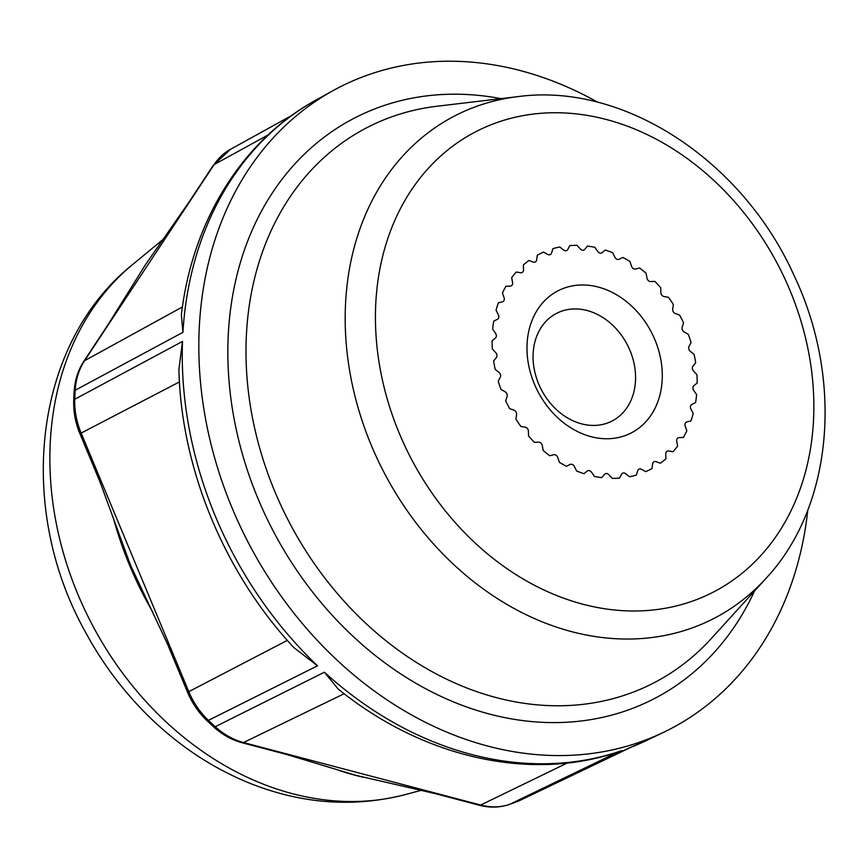 <?xml version="1.0" encoding="UTF-8"?>
<svg xmlns="http://www.w3.org/2000/svg" width="868" height="868" viewBox="0 0 868 868"><rect width="100%" height="100%" fill="white"/><g stroke="black" fill="none" stroke-linecap="round" stroke-linejoin="round"><path stroke-width="1.3" d="M509.158 804.506A7.269 4.329 -109.1 0 0 509.473 804.419C499.859 807.685 489.78 807.945 479.223 805.222L434.694 793.493L356.281 775.439L286.581 754.466L242.053 742.737C231.778 739.981 222.327 734.708 213.702 726.917L206.888 720.57C198.577 712.595 192.143 703.167 187.575 692.295L167.361 643.741L130.547 565.22L100.145 482.261L101.306 481.501L81.093 432.948A69.473 55.628 -117.2 0 1 74.757 399.258L182.486 341.428L178.895 369.562C181.195 468.742 224.335 572.945 293.785 647.561L317.504 665.799L208.418 720.353A69.473 55.628 -117.2 0 1 188.736 691.536L101.306 481.501M664.042 296.541L668.371 297.257A121.14 96.999 -117.2 0 1 673.329 304.429L672.722 309.106A3.635 2.908 62.8 0 0 675.337 313.522L679.622 315.073A121.14 96.999 -117.2 0 1 683.55 322.896L682.205 327.236A3.635 2.908 62.8 0 0 684.179 331.967L688.302 334.31A121.14 96.999 -117.2 0 1 691.069 342.556L689.029 346.419A3.635 2.908 62.8 0 0 690.299 351.323L694.118 354.383A121.14 96.999 -117.2 0 1 695.659 362.802L692.979 366.068A3.635 2.908 62.8 0 0 693.51 371.005L696.928 374.683A121.14 96.999 -117.2 0 1 697.178 383.016L693.955 385.598A3.635 2.908 62.8 0 0 693.716 390.405L696.613 394.604A121.14 96.999 -117.2 0 1 695.583 402.589L691.904 404.401A3.635 2.908 62.8 0 0 691.861 404.412A3.635 2.908 62.8 0 0 690.917 408.936L693.217 413.515A121.14 96.999 -117.2 0 1 690.917 420.915L686.892 421.913A3.635 2.908 62.8 0 0 686.382 422.098A3.635 2.908 62.8 0 0 685.188 426.036L686.816 430.864A121.14 96.999 -117.2 0 1 683.333 437.461L679.091 437.602A3.635 2.908 62.8 0 0 678.06 437.863A3.635 2.908 62.8 0 0 676.715 441.194L677.615 446.119A121.14 96.999 -117.2 0 1 673.047 451.707L668.718 450.98A3.635 2.908 62.8 0 0 667.156 451.208A3.635 2.908 62.8 0 0 665.745 453.931L665.897 458.803A121.14 96.999 -117.2 0 1 660.385 463.219L656.089 461.657A3.635 2.908 62.8 0 0 653.995 461.743A3.635 2.908 62.8 0 0 652.617 463.881L652.009 468.546A121.14 96.999 -117.2 0 1 650.11 469.566A121.14 96.999 -117.2 0 1 645.727 471.649L641.604 469.306A3.635 2.908 62.8 0 0 638.978 469.154A3.635 2.908 62.8 0 0 637.72 470.716L636.374 475.056A121.14 96.999 -117.2 0 1 629.506 476.749L625.676 473.689A3.635 2.908 62.8 0 0 622.573 473.201A3.635 2.908 62.8 0 0 621.521 474.254L619.481 478.116A121.14 96.999 -117.2 0 1 612.233 478.355L608.815 474.677A3.635 2.908 62.8 0 0 605.256 473.765A3.635 2.908 62.8 0 0 604.497 474.384L601.828 477.65A121.14 96.999 -117.2 0 1 594.428 476.423L591.531 472.225A3.635 2.908 62.8 0 0 587.571 470.836A3.635 2.908 62.8 0 0 587.18 471.085L583.958 473.668A121.14 96.999 -117.2 0 1 576.623 471.009L574.334 466.431A3.635 2.908 62.8 0 0 570.092 464.467L566.413 466.29A121.14 96.999 -117.2 0 1 559.372 462.286L557.744 457.458A3.635 2.908 62.8 0 0 553.751 454.734L549.726 455.733A121.14 96.999 -117.2 0 1 543.184 450.503L542.294 445.577A3.635 2.908 62.8 0 0 538.648 442.181L534.406 442.322A121.14 96.999 -117.2 0 1 528.569 436.029L528.417 431.157A3.635 2.908 62.8 0 0 525.238 427.186L520.909 426.47A121.14 96.999 -117.2 0 1 515.961 419.309L516.568 414.633A3.635 2.908 62.8 0 0 513.954 410.206L509.657 408.654A121.14 96.999 -117.2 0 1 505.74 400.832L507.086 396.502A3.635 2.908 62.8 0 0 505.111 391.761L500.988 389.417A121.14 96.999 -117.2 0 1 498.221 381.171L500.261 377.32A3.635 2.908 62.8 0 0 498.991 372.405L495.161 369.345A121.14 96.999 -117.2 0 1 493.632 360.936L496.301 357.659A3.635 2.908 62.8 0 0 495.78 352.723L492.362 349.044A121.14 96.999 -117.2 0 1 492.113 340.723L495.335 338.14A3.635 2.908 62.8 0 0 495.563 333.334L492.666 329.135A121.14 96.999 -117.2 0 1 493.708 321.149L497.386 319.337A3.635 2.908 62.8 0 0 497.418 319.315A3.635 2.908 62.8 0 0 498.362 314.791L496.073 310.212A121.14 96.999 -117.2 0 1 498.362 302.813L502.388 301.825A3.635 2.908 62.8 0 0 502.897 301.63A3.635 2.908 62.8 0 0 504.091 297.691L502.474 292.863A121.14 96.999 -117.2 0 1 505.957 286.277L510.2 286.136A3.635 2.908 62.8 0 0 511.219 285.876A3.635 2.908 62.8 0 0 512.565 282.545L511.675 277.619A121.14 96.999 -117.2 0 1 516.232 272.031L520.572 272.747A3.635 2.908 62.8 0 0 522.124 272.519A3.635 2.908 62.8 0 0 523.534 269.796L523.393 264.924A121.14 96.999 -117.2 0 1 528.905 260.519L533.191 262.071A3.635 2.908 62.8 0 0 535.285 261.984A3.635 2.908 62.8 0 0 536.674 259.858L537.281 255.181A121.14 96.999 -117.2 0 1 539.18 254.172A121.14 96.999 -117.2 0 1 543.563 252.078L547.686 254.422A3.635 2.908 62.8 0 0 550.301 254.584A3.635 2.908 62.8 0 0 551.56 253.011L552.905 248.671A121.14 96.999 -117.2 0 1 559.773 246.979L563.603 250.038A3.635 2.908 62.8 0 0 566.717 250.537A3.635 2.908 62.8 0 0 567.759 249.474L569.799 245.611A121.14 96.999 -117.2 0 1 577.046 245.373L580.464 249.062A3.635 2.908 62.8 0 0 584.023 249.973A3.635 2.908 62.8 0 0 584.782 249.355L587.452 246.078A121.14 96.999 -117.2 0 1 594.862 247.304L597.759 251.503A3.635 2.908 62.8 0 0 601.708 252.903A3.635 2.908 62.8 0 0 602.099 252.642L605.321 250.06A121.14 96.999 -117.2 0 1 612.656 252.718L614.956 257.297A3.635 2.908 62.8 0 0 619.188 259.261L622.866 257.449A121.14 96.999 -117.2 0 1 629.918 261.452L631.535 266.27A3.635 2.908 62.8 0 0 635.539 268.993L639.564 268.006A121.14 96.999 -117.2 0 1 646.096 273.225L646.996 278.151A3.635 2.908 62.8 0 0 650.642 281.547L654.884 281.406A121.14 96.999 -117.2 0 1 660.711 287.699L660.863 292.57A3.635 2.908 62.8 0 0 664.042 296.541A3.635 2.908 62.8 0 1 660.863 292.57L660.711 287.699A121.14 96.999 62.8 0 0 654.884 281.406L650.642 281.547A3.635 2.908 62.8 0 1 646.996 278.151L646.096 273.225A121.14 96.999 62.8 0 0 639.564 268.006L635.539 268.993A3.635 2.908 62.8 0 1 631.535 266.27L629.918 261.452A121.14 96.999 62.8 0 0 622.866 257.449L619.188 259.261A3.635 2.908 62.8 0 1 614.956 257.297L612.656 252.718A121.14 96.999 62.8 0 0 605.321 250.06L602.099 252.642A3.635 2.908 62.8 0 1 601.708 252.903A3.635 2.908 62.8 0 1 597.759 251.503L594.862 247.304A121.14 96.999 62.8 0 0 587.452 246.078L584.782 249.355A3.635 2.908 62.8 0 1 584.023 249.973A3.635 2.908 62.8 0 1 580.464 249.062L577.046 245.373A121.14 96.999 62.8 0 0 569.799 245.611L567.759 249.474A3.635 2.908 62.8 0 1 566.717 250.537A3.635 2.908 62.8 0 1 563.603 250.038L559.773 246.979A121.14 96.999 62.8 0 0 552.905 248.671L551.56 253.011A3.635 2.908 62.8 0 1 550.301 254.584A3.635 2.908 62.8 0 1 547.686 254.422L543.563 252.078A121.14 96.999 62.8 0 0 539.18 254.172A121.14 96.999 62.8 0 0 537.281 255.181L536.674 259.858A3.635 2.908 62.8 0 1 535.285 261.984A3.635 2.908 62.8 0 1 533.191 262.071L528.905 260.519A121.14 96.999 62.8 0 0 523.393 264.924L523.534 269.796A3.635 2.908 62.8 0 1 522.124 272.519A3.635 2.908 62.8 0 1 520.572 272.747L516.232 272.031A121.14 96.999 62.8 0 0 511.675 277.619L512.565 282.545A3.635 2.908 62.8 0 1 511.219 285.876A3.635 2.908 62.8 0 1 510.2 286.136L505.957 286.277A121.14 96.999 62.8 0 0 502.474 292.863L504.091 297.691A3.635 2.908 62.8 0 1 502.897 301.63A3.635 2.908 62.8 0 1 502.388 301.825L498.362 302.813A121.14 96.999 62.8 0 0 496.073 310.212L498.362 314.791A3.635 2.908 62.8 0 1 497.418 319.315A3.635 2.908 62.8 0 1 497.386 319.337L493.708 321.149A121.14 96.999 62.8 0 0 492.666 329.135L495.563 333.334A3.635 2.908 62.8 0 1 495.335 338.14L492.113 340.723A121.14 96.999 62.8 0 0 492.362 349.044L495.78 352.723A3.635 2.908 62.8 0 1 496.301 357.659L493.632 360.936A121.14 96.999 62.8 0 0 495.161 369.345L498.991 372.405A3.635 2.908 62.8 0 1 500.261 377.32L498.221 381.171A121.14 96.999 62.8 0 0 500.988 389.417L505.111 391.761A3.635 2.908 62.8 0 1 507.086 396.502L505.74 400.832A121.14 96.999 62.8 0 0 509.657 408.654L513.954 410.206A3.635 2.908 62.8 0 1 516.568 414.633L515.961 419.309A121.14 96.999 62.8 0 0 520.909 426.47L525.238 427.186A3.635 2.908 62.8 0 1 528.417 431.157L528.569 436.029A121.14 96.999 62.8 0 0 534.406 442.322L538.648 442.181A3.635 2.908 62.8 0 1 542.294 445.577L543.184 450.503A121.14 96.999 62.8 0 0 549.726 455.733L553.751 454.734A3.635 2.908 62.8 0 1 557.744 457.458L559.372 462.286A121.14 96.999 62.8 0 0 566.413 466.29L570.092 464.467A3.635 2.908 62.8 0 1 574.334 466.431L576.623 471.009A121.14 96.999 62.8 0 0 583.958 473.668L587.18 471.085A3.635 2.908 62.8 0 1 587.571 470.836A3.635 2.908 62.8 0 1 591.531 472.225L594.428 476.423A121.14 96.999 62.8 0 0 601.828 477.65L604.497 474.384A3.635 2.908 62.8 0 1 605.256 473.765A3.635 2.908 62.8 0 1 608.815 474.677L612.233 478.355A121.14 96.999 62.8 0 0 619.481 478.116L621.521 474.254A3.635 2.908 62.8 0 1 622.573 473.201A3.635 2.908 62.8 0 1 625.676 473.689L629.506 476.749A121.14 96.999 62.8 0 0 636.374 475.056L637.72 470.716A3.635 2.908 62.8 0 1 638.978 469.154A3.635 2.908 62.8 0 1 641.604 469.306L645.727 471.649A121.14 96.999 62.8 0 0 650.11 469.566A121.14 96.999 62.8 0 0 652.009 468.546L652.617 463.881A3.635 2.908 62.8 0 1 653.995 461.743A3.635 2.908 62.8 0 1 656.089 461.657L660.385 463.219A121.14 96.999 62.8 0 0 665.897 458.803L665.745 453.931A3.635 2.908 62.8 0 1 667.156 451.208A3.635 2.908 62.8 0 1 668.718 450.98L673.047 451.707A121.14 96.999 62.8 0 0 677.615 446.119L676.715 441.194A3.635 2.908 62.8 0 1 678.06 437.863A3.635 2.908 62.8 0 1 679.091 437.602L683.333 437.461A121.14 96.999 62.8 0 0 686.816 430.864L685.188 426.036A3.635 2.908 62.8 0 1 686.382 422.098A3.635 2.908 62.8 0 1 686.892 421.913L690.917 420.915A121.14 96.999 62.8 0 0 693.217 413.515L690.917 408.936A3.635 2.908 62.8 0 1 691.861 404.412A3.635 2.908 62.8 0 1 691.904 404.401L695.583 402.589A121.14 96.999 62.8 0 0 696.613 394.604L693.716 390.405A3.635 2.908 62.8 0 1 693.955 385.598L697.178 383.016A121.14 96.999 62.8 0 0 696.928 374.683L693.51 371.005A3.635 2.908 62.8 0 1 692.979 366.068L695.659 362.802A121.14 96.999 62.8 0 0 694.118 354.383L690.299 351.323A3.635 2.908 62.8 0 1 689.029 346.419L691.069 342.556A121.14 96.999 62.8 0 0 688.302 334.31L684.179 331.967A3.635 2.908 62.8 0 1 682.205 327.236L683.55 322.896A121.14 96.999 62.8 0 0 679.622 315.073L675.337 313.522A3.635 2.908 62.8 0 1 672.722 309.106L673.329 304.429A121.14 96.999 62.8 0 0 668.371 297.257L664.042 296.541M436.148 793.298L243.507 742.541A69.473 55.628 -117.2 0 1 215.242 726.711L324.404 672.223L338.086 688.953C422.108 757.232 529.415 782.133 618.2 751.916L509.744 804.31A69.473 55.628 -117.2 0 1 480.677 805.027L436.148 793.298A7.269 3.526 -75.2 0 1 434.694 793.493M100.145 482.261L79.932 433.707C75.418 422.77 73.346 411.703 73.704 400.495L74.138 391.49A7.269 2.593 3.5 0 1 75.191 390.253L182.92 332.336L181.369 314.997C192.197 221.145 242.356 140.16 316.343 99.863L333.084 90.619A361.001 289.066 62.8 0 0 241.098 528.145A361.001 289.066 62.8 0 0 642.797 741.055A361.001 289.066 -117.2 0 0 663.575 732.321A361.001 289.066 -117.2 0 0 807.793 510.058M182.432 306.936L84.576 360.708L214.103 164.616A69.473 55.628 -117.2 0 1 230.432 149.35L291.713 115.498M646.335 740.578L629.246 747.923A360.448 288.621 -117.2 0 0 646.335 740.578L663.575 732.321M333.084 90.619A361.001 289.066 62.8 0 1 365.851 75.711A361.001 289.066 -117.2 0 1 597.781 102.283M561.086 311.362A60.576 48.5 -117.2 0 1 628.79 347.732A60.576 48.5 -117.2 0 1 612.048 421.034A60.576 48.5 -117.2 0 1 607.557 422.998A60.576 48.5 62.8 0 1 539.853 386.64A60.576 48.5 62.8 0 1 556.583 313.337A60.576 48.5 62.8 0 1 561.086 311.362M563.972 288.187A79.954 64.026 62.8 0 0 534.319 383.851A79.954 64.026 62.8 0 0 625.307 435.541A79.954 64.026 -117.2 0 0 654.96 339.887A79.954 64.026 -117.2 0 0 563.972 288.187M630.83 747.337L520.301 800.242A69.473 55.628 -117.2 0 1 517.013 801.663A356.813 285.713 -117.2 0 1 513.672 802.911A356.813 285.713 -117.2 0 1 513.389 803.009A356.813 285.713 -117.2 0 1 509.744 804.31A7.269 4.329 -109.1 0 1 509.473 804.419L516.818 801.739A7.269 4.34 -111 0 0 517.013 801.663L629.246 747.923M516.612 801.815A7.269 4.34 -111 0 0 516.818 801.739L520.301 800.242M152.714 611.951A317.786 254.465 -117.2 0 1 129.777 565.752A317.786 254.465 -117.2 0 1 113.111 517.133M495.281 123.158A259.033 207.419 -117.2 0 1 790.086 290.65A259.033 207.419 -117.2 0 1 694.009 600.569A259.033 207.419 62.8 0 1 399.204 433.078A259.033 207.419 62.8 0 1 495.281 123.158M518.066 96.608A282.729 226.385 -117.2 0 0 475.989 106.58A282.729 226.385 62.8 0 0 371.124 444.85A282.729 226.385 62.8 0 0 692.892 627.662A282.729 226.385 -117.2 0 0 766.119 578.24L711.261 638.588A312.502 250.234 62.8 0 1 630.32 693.207A312.502 250.234 62.8 0 1 274.668 491.147A312.502 250.234 62.8 0 1 390.567 117.256A312.502 250.234 62.8 0 1 437.071 106.232L518.066 96.608C623.842 82.232 742.487 160.699 793.873 275.091C843.75 379.49 833.356 506.304 766.119 578.24M500.988 98.637A326.715 261.615 62.8 0 0 379.001 107.306A326.715 261.615 62.8 0 0 257.818 498.199A326.715 261.615 62.8 0 0 629.647 709.46A326.715 261.615 62.8 0 0 754.552 590.967M405.421 794.556C354.697 807.522 303.767 804.126 252.621 784.368C215.937 769.949 182.627 748.552 152.681 720.201C125.784 694.595 103.335 665.159 85.346 631.893C16.297 508.594 32.496 344.661 132.5 264.653A302.509 242.226 62.8 0 0 90.522 621.499A302.509 242.226 62.8 0 0 405.421 794.556L421.566 790.227M363.117 777.196A317.786 254.465 -117.2 0 1 339.681 770.665M567.314 763.005L480.677 805.027A7.269 3.526 -75.2 0 1 479.223 805.222M344.151 693.727L243.507 742.541A7.269 3.526 -75.2 0 1 242.053 742.737M286.581 754.466A7.269 3.526 -75.2 0 0 288.035 754.27M621.911 750.592A360.448 288.621 -117.2 0 1 324.404 672.223M213.702 726.917A7.269 1.834 -47.7 0 0 215.242 726.711A356.813 285.713 -117.2 0 1 208.418 720.353A7.269 1.736 -46.4 0 1 206.888 720.57M287.308 640.389L187.575 692.295M179.426 381.931L79.932 433.707M73.704 400.495A7.269 2.495 2.1 0 1 74.757 399.258A356.813 285.713 -117.2 0 1 75.191 390.253A69.473 55.628 -117.2 0 1 84.576 360.708A7.269 3.971 33.4 0 0 83.729 361.468L108.044 324.654A7.269 3.971 33.4 0 1 108.891 323.894M182.92 332.336A360.448 288.621 -117.2 0 1 316.343 99.863M268.071 134.952L214.103 164.616A7.269 3.971 33.4 0 0 213.257 165.376L230.432 149.35M108.044 324.654L145.433 264.762L188.942 202.19A7.269 3.971 33.4 0 1 189.788 201.43M167.361 643.741L168.522 642.982M317.504 665.799A360.448 288.621 -117.2 0 1 182.486 341.428M132.5 264.653L162.891 239.59M188.942 202.19L213.257 165.376M74.138 391.49C74.865 380.141 78.066 370.137 83.729 361.468"/></g></svg>
